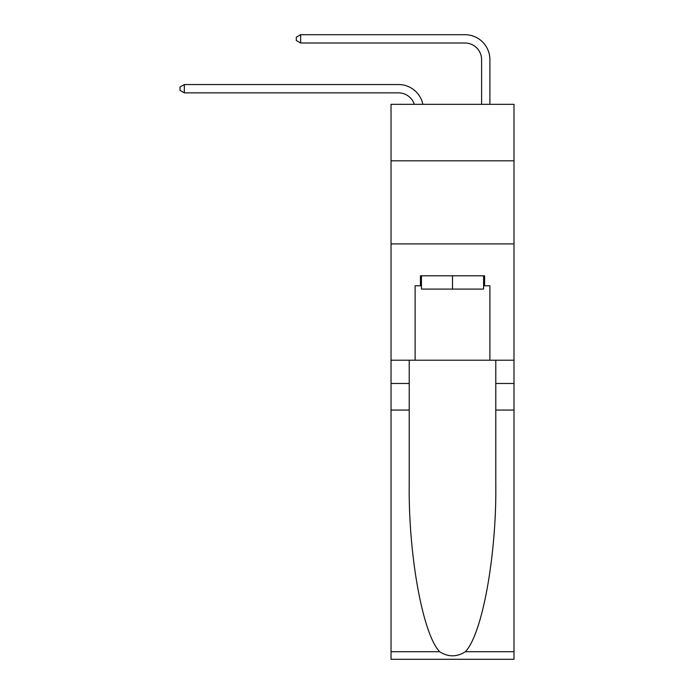 <?xml version="1.0" encoding="UTF-8"?>
<svg xmlns="http://www.w3.org/2000/svg" width="694" height="694" viewBox="0 0 694 694"><rect width="100%" height="100%" fill="white"/><g stroke="black" fill="none" stroke-linecap="round" stroke-linejoin="round"><path stroke-width="1.04" d="M513.994 160.817L513.994 104.326L391.034 104.326L391.034 160.817L513.994 160.817L513.994 360.212L489.895 360.212L489.895 285.772L484.586 285.772L484.586 275.796L420.443 275.796L420.443 285.772L421.44 285.772M391.034 410.059L409.226 410.059L409.226 484.16C408.341 554.983 422.715 634.108 439.658 651.718C448.22 657.183 456.791 657.183 465.37 651.718L513.994 651.718L513.994 659.3L391.034 659.3L391.034 160.817M398.512 92.857A16.613 16.613 -29.5 0 1 414.309 104.326A16.613 16.613 -28.1 0 0 398.512 92.857L184.326 92.857L180.006 90.367L180.006 87.045L184.326 84.547L398.512 84.547A24.923 24.923 150.5 0 1 422.898 104.326M481.593 104.326L481.593 59.623A16.613 16.613 12.4 0 0 464.971 43.011L300.641 43.011L296.321 40.512L296.321 37.19L300.641 34.7L464.971 34.7A24.923 24.923 33.6 0 1 489.895 59.623L489.895 104.326M483.588 275.796L483.588 289.094L421.44 289.094L421.44 275.796M452.514 275.796L452.514 289.094M465.37 651.718C482.313 634.108 496.678 554.983 495.794 484.16L495.794 360.212M495.794 410.059L513.994 410.059L513.994 360.212M409.226 360.212L409.226 410.059M513.994 651.718L513.994 410.059M391.034 360.212L415.125 360.212L415.125 285.772L420.443 285.772M391.034 243.898L513.994 243.898M415.125 360.212L489.895 360.212M483.588 285.772L484.586 285.772M184.326 84.547L398.512 84.547L184.326 84.547L398.512 84.547L184.326 84.547L398.512 84.547L184.326 84.547L398.512 84.547L184.326 84.547L398.512 84.547L184.326 84.547L398.512 84.547L184.326 84.547L398.512 84.547L184.326 84.547L398.512 84.547L184.326 84.547L398.512 84.547L184.326 84.547L398.512 84.547L184.326 84.547L398.512 84.547L184.326 84.547L398.512 84.547L184.326 84.547L398.512 84.547L184.326 84.547L398.512 84.547L184.326 84.547L398.512 84.547L184.326 84.547L398.512 84.547L184.326 84.547L398.512 84.547L184.326 84.547L398.512 84.547L184.326 84.547L184.326 92.857M481.593 59.623A16.613 16.613 -146.4 0 0 464.971 43.011A16.613 16.613 -146.4 0 1 481.593 59.623A16.613 16.613 -146.4 0 0 464.971 43.011A16.613 16.613 -146.4 0 1 481.593 59.623A16.613 16.613 -146.4 0 0 464.971 43.011A16.613 16.613 -146.4 0 1 481.593 59.623A16.613 16.613 -146.4 0 0 464.971 43.011A16.613 16.613 -146.4 0 1 481.593 59.623A16.613 16.613 -146.4 0 0 464.971 43.011A16.613 16.613 -146.4 0 1 481.593 59.623A16.613 16.613 -146.4 0 0 464.971 43.011A16.613 16.613 -146.4 0 1 481.593 59.623A16.613 16.613 -146.4 0 0 464.971 43.011A16.613 16.613 -146.4 0 1 481.593 59.623A16.613 16.613 -146.4 0 0 464.971 43.011A16.613 16.613 -146.4 0 1 481.593 59.623A16.613 16.613 -146.4 0 0 464.971 43.011A16.613 16.613 -146.4 0 1 481.593 59.623A16.613 16.613 -146.4 0 0 464.971 43.011A16.613 16.613 -146.4 0 1 481.593 59.623A16.613 16.613 -146.4 0 0 464.971 43.011A16.613 16.613 -146.4 0 1 481.593 59.623A16.613 16.613 -146.4 0 0 464.971 43.011A16.613 16.613 -146.4 0 1 481.593 59.623A16.613 16.613 -146.4 0 0 464.971 43.011A16.613 16.613 -146.4 0 1 481.593 59.623A16.613 16.613 -146.4 0 0 464.971 43.011A16.613 16.613 -146.4 0 1 481.593 59.623A16.613 16.613 -146.4 0 0 464.971 43.011A16.613 16.613 -146.4 0 1 481.593 59.623A16.613 16.613 -146.4 0 0 464.971 43.011A16.613 16.613 -146.4 0 1 481.593 59.623A16.613 16.613 -146.4 0 0 464.971 43.011A16.613 16.613 -146.4 0 1 481.593 59.623A16.613 16.613 -146.4 0 0 464.971 43.011A16.613 16.613 -146.4 0 1 481.593 59.623A16.613 16.613 -146.4 0 0 464.971 43.011M300.641 34.7L300.641 43.011M495.794 383.47L513.994 383.47M409.226 383.47L391.034 383.47M391.034 651.718L439.658 651.718"/></g></svg>

